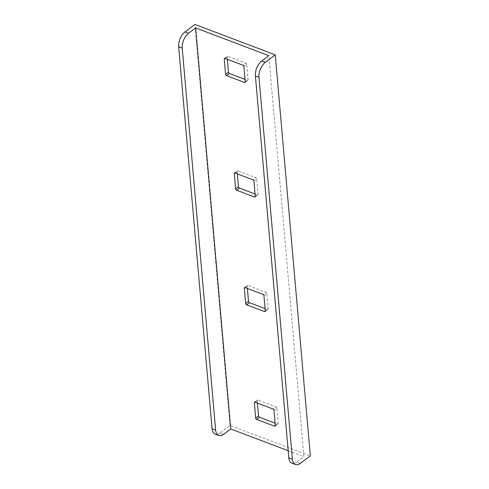 <?xml version="1.0" encoding="UTF-8"?>
<svg xmlns="http://www.w3.org/2000/svg" width="489" height="489" viewBox="0 0 489 489"><rect width="100%" height="100%" fill="white"/><g stroke="black" fill="none" stroke-linecap="round" stroke-linejoin="round"><path stroke-width="0.37" stroke-dasharray="2.44 1.83" d="M288.192 450.736L303.913 456.689L268.828 55.654M277.355 424.024A1.143 0.721 -126.9 0 0 277.954 423.981A1.143 0.721 -126.9 0 0 278.162 423.407L275.307 425.546L277.355 424.024L275.099 423.168M273.974 410.265L276.823 408.126L278.162 423.407M276.823 408.126A1.143 0.721 -126.9 0 0 275.851 406.836L272.996 408.975M255.148 402.215L258.003 400.075L275.851 406.836M258.003 400.075A1.143 0.721 -126.9 0 0 257.397 400.112A1.143 0.721 -126.9 0 0 257.196 400.693L255.16 402.221M257.403 403.064L257.196 400.693M223.614 434.324L220.044 432.973L230.032 425.485L310.338 455.901M230.032 425.485L194.946 24.45M267.33 309.439A1.143 0.721 -126.9 0 0 267.929 309.403A1.143 0.721 -126.9 0 0 268.137 308.822L265.282 310.961L267.33 309.439L265.075 308.59M263.95 295.686L266.798 293.547L268.137 308.822M266.798 293.547A1.143 0.721 -126.9 0 0 265.827 292.251L262.972 294.39M245.123 287.63L247.978 285.497L265.827 292.251M247.978 285.497A1.143 0.721 -126.9 0 0 247.373 285.533A1.143 0.721 -126.9 0 0 247.171 286.108L245.136 287.636M247.379 288.486L247.171 286.108M257.306 194.86A1.143 0.721 -126.9 0 0 257.905 194.818A1.143 0.721 -126.9 0 0 258.113 194.243L255.258 196.382L257.306 194.86L255.05 194.005M253.925 181.101L256.774 178.962L258.113 194.243M256.774 178.962A1.143 0.721 -126.9 0 0 255.802 177.672L252.947 179.811M235.099 173.051L237.954 170.912L255.802 177.672M237.954 170.912A1.143 0.721 -126.9 0 0 237.348 170.948A1.143 0.721 -126.9 0 0 237.147 171.529L235.111 173.057M237.354 173.901L237.147 171.529M245.233 81.81L247.281 80.275L245.026 79.426M247.281 80.275A1.143 0.721 -126.9 0 0 247.88 80.239A1.143 0.721 -126.9 0 0 248.088 79.658L245.233 81.797M243.895 66.522L246.749 64.383L248.088 79.658M246.749 64.383A1.143 0.721 -126.9 0 0 245.778 63.087L242.923 65.226M225.074 58.466L227.929 56.333L245.778 63.087M227.929 56.333A1.143 0.721 -126.9 0 0 227.324 56.369A1.143 0.721 -126.9 0 0 227.122 56.95L225.087 58.472M227.33 59.322L227.122 56.95M300.35 463.389L296.78 462.038L303.913 456.689M296.78 462.038A11.455 6.339 -69.3 0 1 291.89 463.199M220.044 432.973A11.455 6.339 -69.3 0 1 215.154 434.134M275.105 426.121L277.954 423.981M254.549 402.251L257.397 400.112M265.081 311.542L267.929 309.403M244.524 287.673L247.373 285.533M234.5 173.088L237.348 170.948M255.056 196.957L257.905 194.818M224.475 58.509L227.324 56.369M245.032 82.378L247.88 80.239"/><path stroke-width="0.73" d="M212.079 428.767L215.649 430.124A11.455 6.339 110.7 0 0 218.724 435.485L215.154 434.134A11.455 6.339 -69.3 0 1 212.079 428.767L178.662 46.828A11.455 6.339 -69.3 0 1 184.958 31.938L188.528 33.289L195.661 27.94L197.892 28.784L268.828 55.654L261.694 60.997L265.264 62.354A11.455 6.339 110.7 0 0 258.968 77.244L255.399 75.893A11.455 6.339 -69.3 0 1 261.694 60.997M195.661 27.94L230.747 428.975L288.192 450.736M255.148 402.215L272.996 408.975A1.143 0.721 53.1 0 1 273.974 410.265L275.307 425.546A1.143 0.721 53.1 0 1 275.105 426.121A1.143 0.721 53.1 0 1 274.5 426.163L256.652 419.403A1.143 0.721 53.1 0 1 255.68 418.107L254.341 402.832A1.143 0.721 53.1 0 1 254.549 402.251A1.143 0.721 53.1 0 1 255.148 402.215M265.282 310.961A1.143 0.721 53.1 0 1 265.081 311.542A1.143 0.721 53.1 0 1 264.476 311.579L246.627 304.818A1.143 0.721 53.1 0 1 245.655 303.528L244.317 288.247A1.143 0.721 53.1 0 1 244.524 287.673A1.143 0.721 53.1 0 1 245.123 287.63L262.972 294.39A1.143 0.721 53.1 0 1 263.95 295.686L265.282 310.961L264.476 311.579M254.451 197L236.603 190.239A1.143 0.721 53.1 0 1 235.631 188.943L234.292 173.668A1.143 0.721 53.1 0 1 234.5 173.088A1.143 0.721 53.1 0 1 235.099 173.051L252.947 179.811A1.143 0.721 53.1 0 1 253.925 181.101L255.258 196.382A1.143 0.721 53.1 0 1 255.056 196.957A1.143 0.721 53.1 0 1 254.451 197L255.258 196.389M244.427 82.415L226.578 75.654A1.143 0.721 53.1 0 1 225.606 74.365L224.268 59.083A1.143 0.721 53.1 0 1 224.475 58.509A1.143 0.721 53.1 0 1 225.074 58.466L242.923 65.226A1.143 0.721 53.1 0 1 243.895 66.522L245.233 81.797A1.143 0.721 53.1 0 1 245.032 82.378A1.143 0.721 53.1 0 1 244.427 82.415L245.233 81.81M275.099 423.168L259.506 417.264L256.652 419.403M255.68 418.107L258.528 415.968L257.403 403.064M258.528 415.968A1.143 0.721 -126.9 0 0 259.506 417.264M184.958 31.938L194.946 24.45L275.252 54.866L310.338 455.901L300.35 463.389A11.455 6.339 110.7 0 1 295.46 464.55A11.455 6.339 110.7 0 1 292.385 459.183L258.968 77.244M265.075 308.59L249.482 302.679L246.627 304.818M245.655 303.528L248.504 301.389L247.379 288.486M248.504 301.389A1.143 0.721 -126.9 0 0 249.482 302.679M255.05 194.005L239.457 188.1L236.603 190.239M235.631 188.943L238.479 186.804L237.354 173.901M238.479 186.804A1.143 0.721 -126.9 0 0 239.457 188.1M245.026 79.426L229.433 73.515L226.578 75.654M225.606 74.365L228.455 72.225L227.33 59.322M228.455 72.225A1.143 0.721 -126.9 0 0 229.433 73.515M218.724 435.485A11.455 6.339 110.7 0 0 223.614 434.324L230.747 428.975M265.264 62.354L275.252 54.866M295.46 464.55L291.89 463.199A11.455 6.339 -69.3 0 1 288.816 457.832L255.399 75.893M188.528 33.289A11.455 6.339 110.7 0 0 182.232 48.185L178.662 46.828M215.649 430.124L182.232 48.185M288.816 457.832L292.385 459.183M274.5 426.163L275.307 425.552M255.16 402.221L254.341 402.832M245.136 287.636L244.317 288.247M235.111 173.057L234.292 173.668M225.087 58.472L224.268 59.083"/></g></svg>

